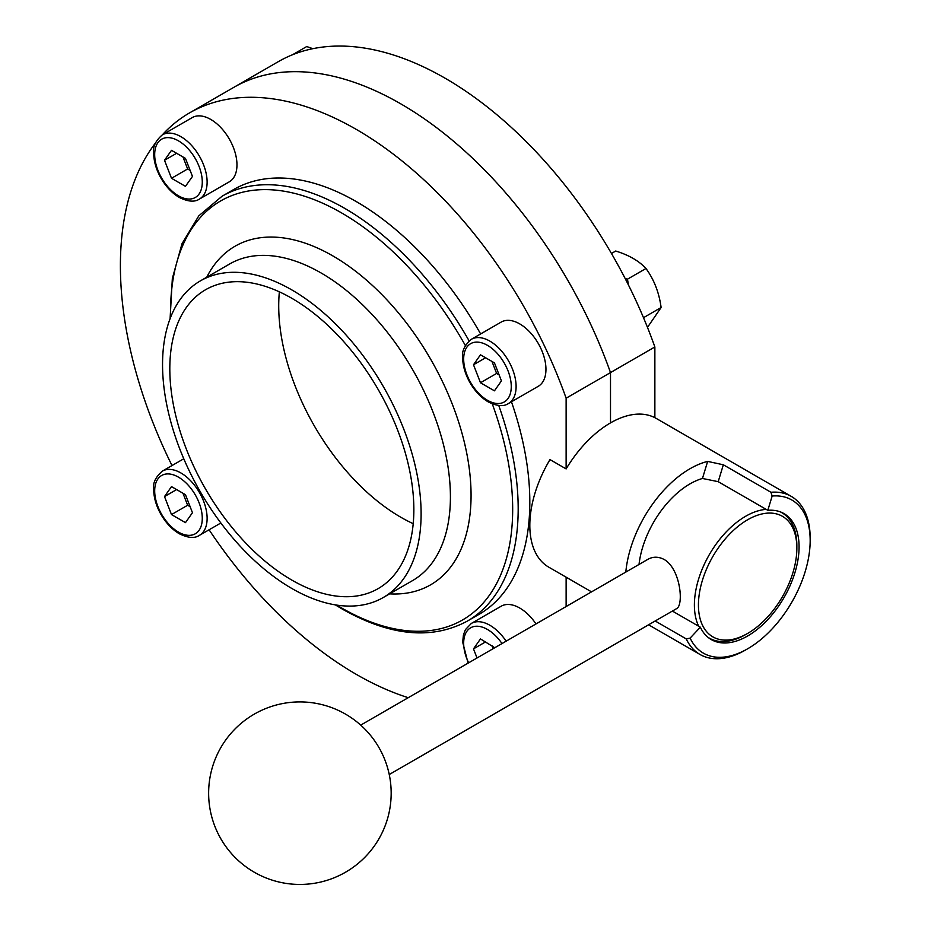 <?xml version="1.0" encoding="UTF-8"?>
<svg xmlns="http://www.w3.org/2000/svg" width="931" height="931" viewBox="0 0 931 931"><rect width="100%" height="100%" fill="white"/><g stroke="black" fill="none" stroke-linecap="round" stroke-linejoin="round"><path stroke-width="1.4" d="M312.863 48.68L306.718 46.55L292.509 54.754M628.448 285.002L627.471 279.184L625.108 278.416M611.458 253.476L615.705 251.021C628.902 255.094 638.992 260.924 645.986 268.5L627.471 279.184M645.986 268.5C654.097 279.696 659.136 292.706 661.115 307.521L643.496 317.692M661.115 307.521L647.476 327.375M469.119 340.886A245.295 141.617 -120 0 0 222.078 196.22L233.728 189.493A245.295 141.617 60 0 1 356.375 201.643A245.295 141.617 60 0 1 480.64 333.95M511.456 401.785A245.295 141.617 60 0 1 479.023 614.367L467.374 621.082A245.295 141.617 -120 0 0 498.76 405.485M566.129 398.2L566.129 468.91A91.273 52.695 -60 0 1 654.865 417.682L654.865 346.96A333.717 192.67 -120 0 0 278.253 61.69L233.89 87.305A333.717 192.67 -120 0 1 610.503 372.586L566.129 398.2A333.717 192.67 -120 0 0 189.517 112.919A333.717 192.67 -120 0 0 162.32 134.867M566.129 577.185L566.129 606.535M155.547 142.909A333.717 192.67 -120 0 0 172.002 465.558M209.091 529.786A333.717 192.67 -120 0 0 408.244 697.691M162.366 134.832L192.217 117.597A37.077 21.413 60 0 1 210.755 119.436A37.077 21.413 60 0 1 234.973 152.114A37.077 21.413 60 0 1 229.294 181.824L199.443 199.059A37.077 21.413 -120 0 0 199.443 156.245A37.077 21.413 -120 0 0 162.366 134.832C155.465 140.814 152.568 147.051 153.685 153.545C153.859 161.645 156.303 169.861 161.016 178.205C165.986 186.735 172.037 193.124 179.194 197.395C187.946 201.748 194.695 202.295 199.443 199.059M506.138 641.168A37.077 21.413 -120 0 0 471.354 623.433L501.204 606.197A37.077 21.413 60 0 1 519.742 608.036A37.077 21.413 60 0 1 535.988 623.933M519.742 323.907A37.077 21.413 60 0 1 543.96 356.585A37.077 21.413 60 0 1 538.281 386.295L508.431 403.53A37.077 21.413 -120 0 0 508.431 360.716A37.077 21.413 -120 0 0 471.354 339.303L501.204 322.068A37.077 21.413 60 0 1 519.742 323.907M610.503 422.883L610.503 372.586L610.503 422.883M400.749 517.205A172.561 99.629 -120 0 0 413.213 523.676A172.561 99.629 60 0 1 400.749 517.205A172.561 99.629 60 0 1 279.358 291.834A172.561 99.629 -120 0 0 400.749 517.205M291.834 588.473A182.837 105.564 -120 0 0 383.246 597.527A182.837 105.564 -120 0 0 383.246 386.412A182.837 105.564 -120 0 0 200.421 280.859A182.837 105.564 -120 0 0 172.386 427.364A182.837 105.564 -120 0 0 291.834 588.473M291.834 580.094A172.561 99.629 -120 0 0 378.114 588.636A172.561 99.629 -120 0 0 378.114 389.379A172.561 99.629 -120 0 0 205.553 289.75A172.561 99.629 -120 0 0 179.101 428.027A172.561 99.629 -120 0 0 291.834 580.094M494.454 362.881L480.477 354.804L473.495 364.754L480.477 382.757L494.454 390.822L501.437 380.884L494.454 362.881M485.598 357.76L473.495 364.754M491.964 361.437L496.619 373.436L480.477 382.757M496.619 373.436L499.109 374.879M494.745 647.743L480.477 638.934L473.495 648.872L477.033 657.973M485.598 641.89L473.495 648.872M491.964 645.555L493.162 648.663M185.467 158.398L171.502 150.333L164.508 160.272L171.502 178.286L185.467 186.351L192.461 176.413L185.467 158.398M176.611 153.289L164.508 160.272M182.976 156.967L187.631 168.965L171.502 178.286M187.631 168.965L190.133 170.408M185.467 494.698L171.502 486.622L164.508 496.572L171.502 514.575L185.467 522.64L192.461 512.702L185.467 494.698M176.611 489.578L164.508 496.572M182.976 493.255L187.631 505.254L171.502 514.575M187.631 505.254L190.133 506.697M625.818 572.076A91.273 52.695 -60 0 1 707.653 461.404L723.34 464.778L770.938 492.266L772.16 496.025L767.819 510.316L718.197 481.676L702.463 478.464A72.734 41.988 -60 0 0 639.027 564.442M767.819 510.316A72.734 41.988 -60 0 1 784.007 513.609A72.734 41.988 -60 0 1 792.013 520.953A72.734 41.988 -60 0 1 779.084 605.441A72.734 41.988 -60 0 1 711.284 639.585A72.734 41.988 -60 0 1 700.333 627.191L672.38 611.062M591.546 591.86L548.731 567.142A91.273 52.695 -60 0 1 549.988 459.6L566.129 468.91M770.938 492.266A91.273 52.695 -60 0 1 791.269 496.386A91.273 52.695 -60 0 1 810.168 538.165L810.168 540.492A88.422 51.054 -60 0 1 747.651 648.791A88.422 51.054 -60 0 1 690.127 638.107L700.333 627.191M747.651 648.791L745.626 649.954A91.273 52.695 -60 0 1 699.996 654.47A91.273 52.695 -60 0 1 686.263 638.934L690.127 638.107M655.18 620.989L686.263 638.934M772.16 496.025A88.422 51.054 -60 0 1 810.168 540.492M389.251 774.522L676.395 608.746C684.041 605.802 680.654 568.992 664.245 559.531C658.508 556.505 653.05 556.447 647.871 559.345L360.728 725.121M698.704 626.26A72.443 41.825 -60 0 1 745.626 516.274A72.443 41.825 -60 0 1 766.178 509.373M780.259 511.841A72.443 41.825 -60 0 1 781.854 512.69A72.443 41.825 -60 0 1 796.855 545.857L796.855 548.184A69.592 40.184 -60 0 1 747.651 633.417A69.592 40.184 -60 0 1 698.436 605.01A69.592 40.184 -60 0 1 747.64 519.766A69.592 40.184 -60 0 1 796.855 548.184M747.651 633.417L745.626 634.581A72.443 41.825 -60 0 1 709.399 638.166A72.443 41.825 -60 0 1 707.874 637.211M654.865 346.96L610.503 372.586A333.717 192.67 -120 0 0 233.89 87.305L189.517 112.919M487.472 400.295A33.656 19.435 -120 0 0 508.082 370.98A33.656 19.435 -120 0 0 466.862 347.182A33.656 19.435 -120 0 0 487.472 400.295M336.789 605.115A241.909 139.673 -120 0 0 341.619 607.978A241.909 139.673 -120 0 0 492.266 403.856M465.384 345.576A241.909 139.673 -120 0 0 275.785 190.133A241.909 139.673 -120 0 0 170.617 317.296M389.6 593.862A195.51 112.884 -120 0 0 430.576 359.087A195.51 112.884 -120 0 0 206.775 277.182M383.246 597.527L412.549 580.607A182.837 105.564 -120 0 0 412.549 369.491A182.837 105.564 -120 0 0 229.724 263.939L200.421 280.859M178.484 532.113A33.656 19.435 -120 0 0 199.094 502.798A33.656 19.435 -120 0 0 157.874 479A33.656 19.435 -120 0 0 178.484 532.113M199.443 535.348A37.077 21.413 -120 0 0 199.443 492.534A37.077 21.413 -120 0 0 162.366 471.121C155.465 477.103 152.568 483.34 153.685 489.834C153.859 497.934 156.303 506.161 161.016 514.494C165.986 523.024 172.037 529.425 179.194 533.684C187.946 538.037 194.695 538.595 199.443 535.348L220.856 522.989M501.995 643.565A33.656 19.435 -120 0 0 470.644 627.797A33.656 19.435 -120 0 0 468.619 662.837M178.484 195.824A33.656 19.435 -120 0 0 199.094 166.498A33.656 19.435 -120 0 0 157.874 142.699A33.656 19.435 -120 0 0 178.484 195.824M723.34 464.778L718.197 481.676M707.653 461.404L702.463 478.464M508.431 403.53C503.683 406.777 496.933 406.219 488.181 401.866C481.024 397.607 474.961 391.206 469.992 382.676C465.291 374.343 462.847 366.116 462.672 358.016C461.555 351.522 464.453 345.285 471.354 339.303M467.374 621.082C431.903 640.121 390.264 636.141 342.445 609.165L335.323 604.882M222.078 196.22L198.792 215.864L181.999 243.736L172.34 278.497L170.094 318.67M162.366 471.121L183.779 458.762M471.354 623.433L465.419 629.647L463.429 634.93L462.672 642.134L468.072 663.151M648.593 624.794L699.996 654.47M654.865 417.635L791.269 496.386M708.2 637.479L709.399 638.166M780.655 511.992L781.854 512.69M391.171 793.177A91.273 91.273 0 0 0 254.268 714.135A91.273 91.273 0 0 0 254.268 872.219A91.273 91.273 0 0 0 391.171 793.177"/></g></svg>
